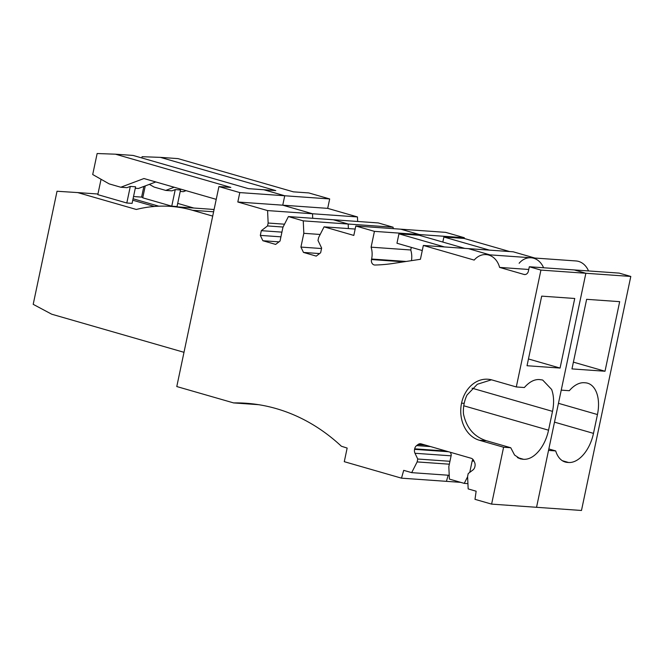 <?xml version="1.0" encoding="UTF-8"?>
<svg xmlns="http://www.w3.org/2000/svg" width="664" height="664" viewBox="0 0 664 664"><rect width="100%" height="100%" fill="white"/><g stroke="black" fill="none" stroke-linecap="round" stroke-linejoin="round"><path stroke-width="1" d="M149.367 184.368L154.131 187.074L165.734 190.419L171.901 190.85L175.246 189.597L180.533 189.97L177.039 206.554L171.752 206.18L142.743 197.822L145.258 185.912M142.818 197.49L141.606 197.117L143.864 186.435M158.854 206.197L133.066 198.768M193.805 208.031L177.703 203.392M141.615 197.108L133.539 196.536M171.752 206.18L175.246 189.597M448.515 451.744L414.56 449.345A5.262 4.233 -86 0 0 414.992 453.271L417.747 459.023L417.141 461.92L411.68 472.644L403.712 470.353L401.496 478.163L344.284 461.688L347.156 448.067L341.387 446.241A223.278 179.703 -86 0 0 246.136 403.255A223.278 179.703 -86 0 0 233.628 402.915L176.782 386.548L218.921 186.576L230.823 187.414L115.453 154.189L133.082 155.434L248.444 188.659L275.759 190.593L160.397 157.368L142.079 156.704L141.814 157.949M165.734 190.419L174.175 187.24M214.098 209.475A164.249 132.194 -86 0 0 211.916 209.367M180.218 191.44L183.355 191.664L186.036 190.651M160.397 157.368L178.018 158.613L293.38 191.838L308.801 192.933L329.684 198.943L327.692 208.363L357.448 216.937L357.664 221.477M218.921 186.576L239.804 192.585L237.82 202.005L267.575 210.579L268.148 223.038L267.534 225.934L261.309 230.674L260.321 235.388L262.878 240.733L275.643 244.41L280.034 241.065L282.939 227.296L288.4 216.572L378.272 222.93L393.121 227.212L393.188 228.64M288.4 216.572L303.249 220.855L303.822 233.313L300.916 247.074L303.481 252.428L316.238 256.105L320.637 252.76L321.633 248.046L317.998 240.468L318.612 237.571L324.065 226.847L353.821 235.421L355.804 226.001L445.685 232.358L464.31 237.72L464.153 238.442L443.892 237.015L442.822 242.069M509.678 251.556L464.153 238.442M403.704 261.832L371.491 259.549A4.465 3.594 -86 0 0 374.662 265.011A4.465 3.594 -86 0 0 374.928 265.019A212.878 171.337 -86 0 0 393.013 263.459L420.42 259.292L423.341 245.448L513.214 251.805L534.869 258.047M588.52 270.937A19.347 15.571 -86 0 0 575.995 260.952L531.059 257.773A19.347 15.571 -86 0 0 519.124 263.268M491.451 379.808L477.3 384.273L467.024 395.022A30.959 24.917 -86 0 0 464.202 403.347L461.555 403.156A30.959 24.917 -86 0 1 487.866 379.227A30.959 24.917 -86 0 1 492.032 379.966L516.301 386.954L540.928 270.09L585.864 273.269L574.269 269.933L619.205 273.111L630.8 276.448L581.481 510.475L536.545 507.296L548.53 450.416L555.693 450.922A31.258 18.285 106.1 0 0 565.23 462.028A31.258 18.285 106.1 0 0 567.463 462.426L568.567 462.501A31.258 18.285 106.1 0 0 584.768 452.981A31.258 18.285 106.1 0 0 593.483 433.376L597.451 414.543A31.258 18.285 106.1 0 0 596.562 392.632A31.258 18.285 106.1 0 0 587.599 383.194A31.258 18.285 106.1 0 0 585.357 382.804L584.262 382.721A31.258 18.285 106.1 0 0 569.305 390.706L561.238 390.133L585.864 273.269L630.8 276.448M489.409 250.12L443.892 237.015M548.837 448.947L555.693 450.922M605.012 371.242L619.678 301.655L586.636 299.315L571.97 368.91L605.012 371.242L573.397 362.137M237.82 202.005L282.756 205.184L284.74 195.764L263.865 189.755L284.74 195.764L329.684 198.943M267.575 210.579L312.512 213.758L282.756 205.184L327.692 208.363M531.059 257.773A19.347 15.571 -86 0 1 543.584 267.758A19.347 15.571 -86 0 0 531.059 257.773L486.123 254.594A19.347 15.571 -86 0 0 474.187 260.089L423.341 245.448M468.278 248.626L489.932 254.868L468.278 248.626M464.742 248.377L419.216 235.263L419.374 234.541L464.31 237.72M371.491 259.549A19.463 15.662 -86 0 0 371.616 259.018A19.463 15.662 -86 0 0 371.101 247.174L374.43 231.362L419.374 234.541L400.749 229.18L419.374 234.541L419.216 235.263L398.948 233.836L396.964 243.248L422.271 250.536M303.249 220.855L348.185 224.034L333.336 219.751L348.185 224.034L348.392 228.565L348.185 224.034L393.121 227.212M239.804 192.585L284.74 195.764L282.756 205.184L312.512 213.758L312.719 218.298L312.512 213.758L357.448 216.937M401.496 478.163L446.432 481.342L448.167 475.225L446.432 481.342L460.683 482.354M115.453 154.189L97.143 153.525L92.711 174.532L109.195 183.895L120.798 187.24L143.939 178.533L216.232 199.349M120.798 187.24L126.965 187.671L130.302 186.418L135.589 186.792L132.095 203.375L126.807 203.001L130.302 186.418M135.282 188.261L138.419 188.485L155.799 181.944M430.579 446.581L416.61 445.594L418.005 444.531A5.262 4.233 -86 0 1 420.503 443.751A5.262 4.233 -86 0 1 421.183 443.876L471.183 458.276A5.262 4.233 -86 0 1 473.739 460.584L474.552 462.277A5.262 4.233 -86 0 1 474.984 466.211L474.884 466.717A5.262 4.233 -86 0 1 472.934 469.963L468.211 473.556L467.597 476.453L468.17 488.911L476.138 491.211L475.001 499.336L491.609 504.117L503.594 447.237L510.749 447.744L514.567 455.039L520.285 458.849L523.63 459.322C529.25 459.546 534.653 456.367 539.832 449.802C543.999 444.257 546.904 437.725 548.547 430.197L552.514 411.365C554.199 402.998 553.9 395.694 551.626 389.453L542.662 380.015L539.326 379.542C534.221 379.31 529.233 381.966 524.369 387.527L516.301 386.954M461.555 403.156A30.959 24.917 -86 0 0 479.333 440.249L503.594 447.237M540.928 270.09L529.324 266.754L574.269 269.933L585.864 273.269L536.545 507.296L491.609 504.117M528.751 269.476L499.602 267.409L524.012 274.439A4.465 3.594 -86 0 0 524.61 274.547A4.465 3.594 -86 0 0 528.411 271.103L529.324 266.754M499.602 267.409A19.347 15.571 -86 0 0 486.123 254.594M355.804 226.001L374.43 231.362M414.56 449.345L414.668 448.831L446.142 451.064M416.61 445.594A5.262 4.233 -86 0 0 414.668 448.831M258.578 404.683L233.628 402.915M212.704 216.099L192.518 210.289A164.249 132.194 -86 0 0 170.499 206.38A164.249 132.194 -86 0 0 136.311 209.467L77.688 192.585L57.029 191.249L33.2 304.336L51.734 314.213L183.994 352.31M154.446 206.462L132.758 200.213M214.065 209.617A164.249 132.194 -86 0 0 208.388 209.06L170.499 206.38M126.807 203.001L97.807 194.643L101.052 179.272M574.742 298.476L541.691 296.136L527.033 365.731L560.076 368.063L574.742 298.476M479.333 440.249L486.488 440.755L510.749 447.744M464.202 403.347A30.959 24.917 -86 0 0 463.472 413.979C466.493 427.923 474.162 436.846 486.488 440.755M406.136 261.458L371.616 259.018M411.481 260.645A19.588 15.77 -86 0 0 410.75 249.979L371.101 247.174M411.298 247.381L410.75 249.979M324.065 226.847L355.165 229.047M303.481 252.428L319.575 253.565M300.916 247.074L321.525 248.535M303.822 233.313L320.189 234.467M262.878 240.733L278.971 241.87M260.321 235.388L280.93 236.841M261.309 230.674L281.918 232.134M267.534 225.934L283.072 227.038M268.148 223.038L284.516 224.2M248.344 403.43A223.278 179.703 -86 0 0 247.838 403.405L248.842 403.48M411.68 472.644L449.221 475.299M417.141 461.92L449.337 464.194M417.747 459.023L449.951 461.297M97.94 194.012L77.688 192.585M560.076 368.063L528.453 358.958M444.473 246.942L398.948 233.836M450.532 452.325L451.279 454.973L448.822 466.643L449.395 479.101L464.244 483.375L467.614 476.76M469.763 472.378L472.162 460.99L473.996 461.115M472.909 459.363L472.162 460.99M464.244 483.375L467.929 483.641M558.457 403.314L597.451 414.543M554.49 422.146L593.483 433.376M562.325 460.7L568.567 462.501M563.122 461.173L567.463 462.426M213.617 211.783L192.518 210.289M525.216 274.531L524.012 274.439M414.992 453.271L451.105 455.828M418.005 444.531L425.25 445.046M518.186 457.994L522.526 459.247M523.63 459.322L517.38 457.521M463.771 405.779L548.547 430.197M472.062 388.191L552.514 411.365"/></g></svg>

